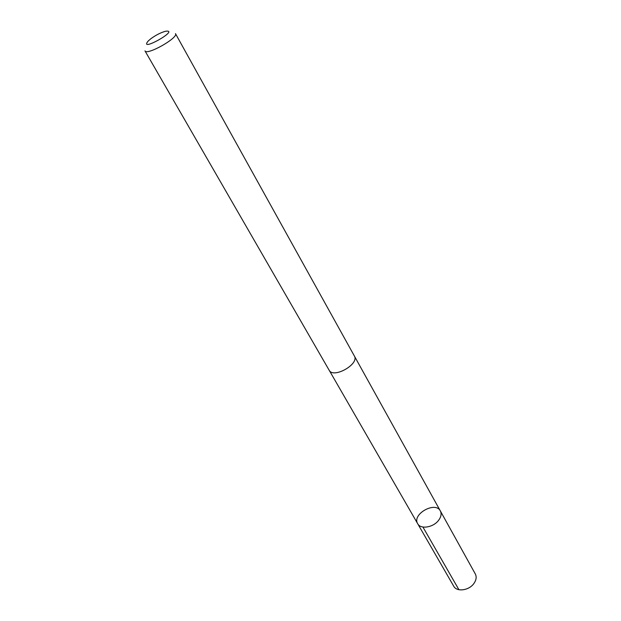 <?xml version="1.0" encoding="UTF-8"?>
<svg xmlns="http://www.w3.org/2000/svg" width="621" height="621" viewBox="0 0 621 621"><rect width="100%" height="100%" fill="white"/><g stroke="black" fill="none" stroke-linecap="round" stroke-linejoin="round"><path stroke-width="0.93" d="M438.566 520.351C433.295 527.524 420.557 529.534 417.7 523.744C411.614 514.312 435.391 500.868 440.336 510.936C441.733 513.746 441.143 516.882 438.566 520.351C433.295 527.524 420.557 529.534 417.7 523.744L453.703 586.185C456.699 592.17 469.034 590.579 473.924 583.468C476.307 580.037 476.773 576.862 475.313 573.959L440.336 510.936C441.733 513.746 441.143 516.882 438.566 520.351M329.138 370.201C333.306 378.981 359.722 364.038 354.335 355.942L175.471 33.619C178.809 37.656 146.719 55.812 144.972 50.868L329.138 370.201M150.833 38.735L148.124 41.095C138.149 53.119 180.913 28.931 165.465 31.275C160.816 32.556 155.941 35.048 150.833 38.735M422.909 527.019L458.903 589.702M329.324 370.489L417.7 523.744M354.49 356.244L440.336 510.936"/></g></svg>

